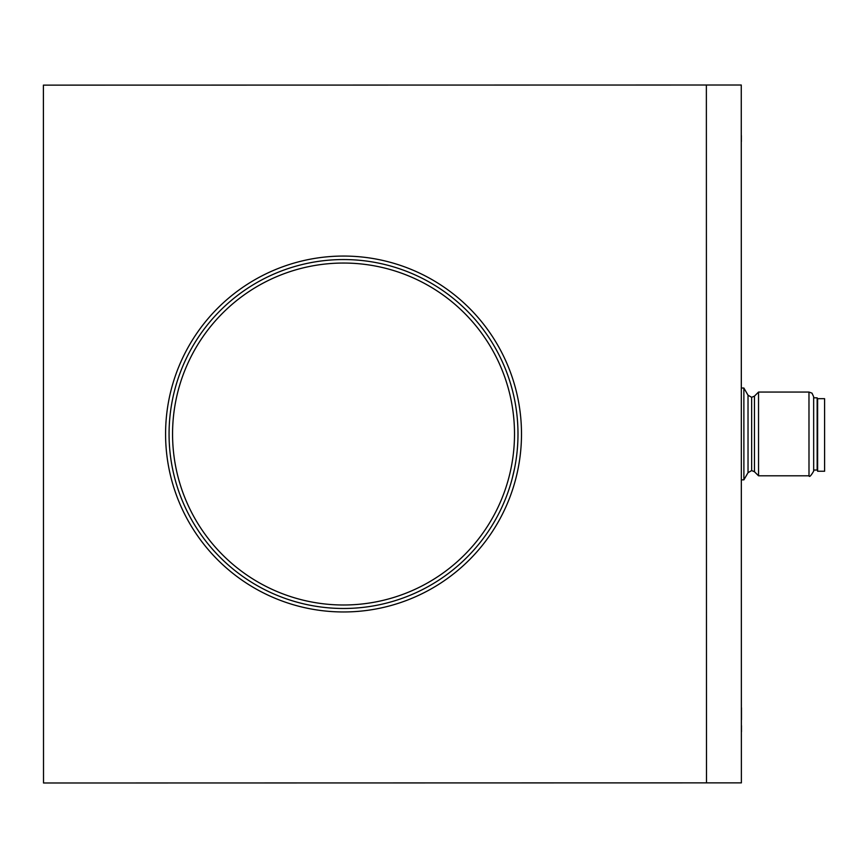 <?xml version="1.0" encoding="UTF-8"?>
<svg xmlns="http://www.w3.org/2000/svg" width="868" height="868" viewBox="0 0 868 868"><rect width="100%" height="100%" fill="white"/><g stroke="black" fill="none" stroke-linecap="round" stroke-linejoin="round"><path stroke-width="1.3" d="M343.576 611.962A177.951 177.951 0 0 1 165.582 434.043A177.951 177.951 0 0 1 343.511 256.06A177.951 177.951 0 0 1 521.494 433.978A177.951 177.951 0 0 1 343.576 611.962M706.368 85.021L43.4 85.129L43.519 782.99L706.487 782.871L706.368 85.021L706.487 782.871L741.38 782.871L741.261 85.01L706.368 85.021M517.99 434.022A174.468 174.468 0 0 0 343.533 259.554A174.468 174.468 0 0 0 169.065 434.022A174.468 174.468 0 0 0 343.533 608.479A174.468 174.468 0 0 0 517.99 434.022M511.013 385.175L512.055 388.907M512.055 479.136L514.54 468.557M514.507 434.022A170.974 170.974 0 0 1 343.533 604.996A170.974 170.974 0 0 1 172.558 434.022A170.974 170.974 0 0 1 343.533 263.047A170.974 170.974 0 0 1 514.507 434.022M741.359 697.34L741.37 742.151M741.478 707.745L741.478 719.746M741.478 725.615L741.478 731.746M741.261 125.1L741.272 169.911M741.37 135.506L741.37 141.625M813.674 470.044L817.157 470.044L817.146 397.815L813.652 397.815M754.466 471.736L758.545 475.805L808.998 475.794C809.367 477.411 810.929 475.848 813.674 471.118L813.652 396.73L812.014 393.171L808.976 392.054L758.524 392.065L754.455 396.134L754.466 471.736L751.655 470.575L751.645 397.294L748.021 395.211L743.865 388.018L741.305 388.018M741.326 479.852L743.887 479.852L748.032 472.669L751.655 470.575M758.524 392.065L758.545 475.805M743.865 388.018L743.887 479.852M824.6 471.248L824.589 398.672L817.613 398.672L817.623 471.248L824.6 471.248M748.021 395.211L748.032 472.669M808.976 392.054L808.998 475.794M754.455 396.134L751.645 397.294"/></g></svg>

